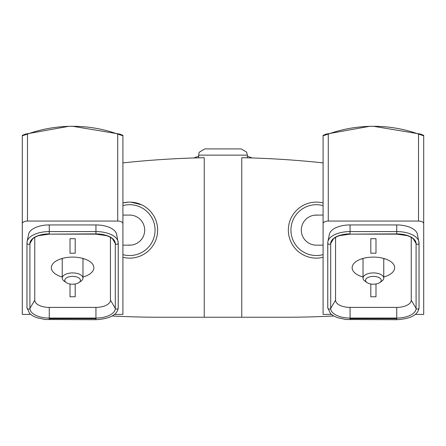 <?xml version="1.0" encoding="UTF-8"?>
<svg xmlns="http://www.w3.org/2000/svg" width="446" height="446" viewBox="0 0 446 446"><rect width="100%" height="100%" fill="white"/><g stroke="black" fill="none" stroke-linecap="round" stroke-linejoin="round"><path stroke-width="0.67" d="M131.068 245.094L128.097 245.077M314.792 215.162L317.764 215.145M128.097 202.161A28.003 28.003 0 0 1 131.068 202.15L141.627 204.803A28.003 28.003 0 0 1 157.655 230.119A28.003 28.003 0 0 0 122.912 202.941L128.097 202.161M122.912 162.896A933.489 933.489 0 0 1 204.235 157.706L204.235 317.245L160.766 317.245A933.489 933.489 0 0 1 112.281 315.985M333.719 315.985A933.489 933.489 0 0 1 285.234 317.245L204.235 317.245M241.765 317.245L241.765 157.706A933.489 933.489 0 0 1 323.088 162.896M198.626 155.13L247.374 155.13L246.605 152.131L241.152 148.908L204.848 148.908L199.395 152.131L198.788 153.725L198.626 157.834M223 148.908L205.885 148.908M323.088 202.941A28.003 28.003 0 0 0 288.345 230.119A28.003 28.003 0 0 0 323.088 257.303A28.003 28.003 0 0 1 288.345 230.119A28.003 28.003 0 0 1 323.088 202.941M323.088 245.161L316.348 245.161A15.041 15.041 0 0 1 301.312 230.119A15.041 15.041 0 0 1 316.348 215.078L323.088 215.078M157.655 230.119A28.003 28.003 0 0 1 122.912 257.303A28.003 28.003 0 0 0 157.655 230.119A28.003 28.003 0 0 0 122.912 202.941M122.912 215.078L129.652 215.078A15.041 15.041 0 0 1 144.688 230.119A15.041 15.041 0 0 1 129.652 245.161L122.912 245.161M27.485 134.079L27.485 221.06A5.185 2.592 0 0 0 22.3 223.652L22.3 135.801L27.485 134.079A117.722 101.95 180 0 1 117.722 134.079L117.722 221.06A5.185 2.592 0 0 1 122.912 223.652L122.912 314.408L114.611 314.408M27.485 221.06L117.722 221.06M22.3 135.801L22.3 135.389L25.283 134.129L68.717 126.346M72.72 126.29L119.929 134.129L122.912 135.389L122.912 223.652M62.234 277.011A21.263 10.632 0 0 1 51.34 267.734A21.263 10.632 0 0 1 72.603 257.102A21.263 10.632 0 0 1 93.866 267.734A21.263 10.632 0 0 1 82.978 277.011M70.011 238.688L70.011 253.211L75.196 253.211L75.196 238.688L70.011 238.688L70.011 253.211M34.76 237.289L34.76 300.147A14.506 7.253 180 0 0 49.266 307.4L49.266 319.71L49.266 318.684L95.94 318.684L95.94 319.71L44.962 319.492L36.461 317.602L32.759 315.891L29.653 313.56L26.966 307.779A1.555 1.349 0 0 0 29.91 308.392L34.76 300.147M110.446 237.289L110.446 300.147A14.506 7.253 180 0 1 95.94 307.4L49.266 307.4M70.011 296.774L70.011 284.002L70.011 296.774L75.196 296.774L75.196 284.002L75.196 296.774M30.601 314.408L22.3 314.408L22.3 223.652M28.499 235.321A20.767 10.386 0 0 1 28.605 234.261A20.767 10.386 0 0 1 49.266 224.935L49.266 234.139L95.94 233.888A19.356 9.678 0 0 1 114.444 240.717A19.356 9.678 0 0 1 115.302 243.566L115.302 308.392A1.555 1.349 0 0 0 118.218 307.545L118.218 243.187M116.713 235.321A20.767 10.386 0 0 0 116.601 234.261A20.767 10.386 0 0 0 95.94 224.935L49.266 224.935M22.3 213.483L22.3 246.789M122.912 246.789L122.912 213.483M122.912 135.801L117.722 134.079M75.196 238.688L75.196 253.211M82.978 259.048A21.263 10.632 180 0 0 83.976 258.747M61.23 258.747A21.263 10.632 180 0 0 62.234 259.048M72.603 284.219A7.827 3.914 180 0 0 78.992 282.569A7.827 3.914 180 0 0 77.816 277.39A7.827 3.914 180 0 0 67.391 277.39A7.827 3.914 180 0 0 66.214 282.569A7.827 3.914 180 0 0 72.603 284.219M79.812 281.833A10.37 5.185 180 0 0 81.072 281.097A10.37 5.185 180 0 0 82.978 278.103A10.37 5.185 180 0 0 72.603 272.919A10.37 5.185 180 0 0 62.234 278.103A10.37 5.185 180 0 0 64.135 281.097A10.37 5.185 180 0 0 65.395 281.833M328.278 134.079L328.278 221.06A5.185 2.592 0 0 0 323.088 223.652L323.088 135.801L328.278 134.079A117.722 101.95 180 0 1 418.515 134.079L418.515 221.06A5.185 2.592 0 0 1 423.7 223.652L423.7 314.408L415.399 314.408M328.278 221.06L418.515 221.06M323.088 135.801L323.088 135.389L326.071 134.129L369.505 126.346M373.514 126.29L420.717 134.129L423.7 135.389L423.7 223.652M363.022 277.011A21.263 10.632 0 0 1 352.134 267.734A21.263 10.632 0 0 1 373.397 257.102A21.263 10.632 0 0 1 394.66 267.734A21.263 10.632 0 0 1 383.766 277.011M370.804 238.688L370.804 253.211L375.989 253.211L375.989 238.688L370.804 238.688L370.804 253.211M335.554 237.289L335.554 300.147A14.506 7.253 180 0 0 350.06 307.4L350.06 319.71L350.06 318.684L396.734 318.684L396.734 319.71L345.75 319.492L337.248 317.602L333.547 315.891L330.447 313.56L327.76 307.779A1.555 1.349 0 0 0 330.698 308.392L335.554 300.147M411.24 237.289L411.24 300.147A14.506 7.253 180 0 1 396.734 307.4L350.06 307.4M370.804 296.774L370.804 284.002L370.804 296.774L375.989 296.774L375.989 284.002L375.989 296.774M331.389 314.408L323.088 314.408L323.088 223.652M329.287 235.321A20.767 10.386 0 0 1 329.399 234.261A20.767 10.386 0 0 1 350.06 224.935L350.06 234.139L396.734 233.888A19.356 9.678 0 0 1 415.232 240.717A19.356 9.678 0 0 1 416.09 243.566L416.09 308.392A1.555 1.349 0 0 0 419.011 307.545L419.011 243.187M417.501 235.321A20.767 10.386 0 0 0 417.395 234.261A20.767 10.386 0 0 0 396.734 224.935L350.06 224.935M323.088 213.483L323.088 246.789M423.7 246.789L423.7 213.483M423.7 135.801L418.515 134.079M375.989 238.688L375.989 253.211M383.766 259.048A21.263 10.632 180 0 0 384.77 258.747M362.024 258.747A21.263 10.632 180 0 0 363.022 259.048M373.397 284.219A7.827 3.914 180 0 0 379.786 282.569A7.827 3.914 180 0 0 378.609 277.39A7.827 3.914 180 0 0 368.184 277.39A7.827 3.914 180 0 0 367.008 282.569A7.827 3.914 180 0 0 373.397 284.219M380.605 281.833A10.37 5.185 180 0 0 381.865 281.097A10.37 5.185 180 0 0 383.766 278.103A10.37 5.185 180 0 0 373.397 272.919A10.37 5.185 180 0 0 363.022 278.103A10.37 5.185 180 0 0 364.928 281.097A10.37 5.185 180 0 0 366.188 281.833M252.079 157.968A77.788 77.788 0 0 0 247.374 156.245M198.626 156.245A77.788 77.788 0 0 0 193.921 157.968M323.088 205.617A25.411 25.411 0 0 0 290.937 230.119A25.411 25.411 0 0 0 323.088 254.621M122.912 254.621A25.411 25.411 0 0 0 155.063 230.119A25.411 25.411 0 0 0 122.912 205.617M110.446 300.147L115.302 308.392A19.356 9.678 180 0 1 95.94 318.07L49.266 318.07A19.356 9.678 180 0 1 29.91 308.392L29.91 243.566L32.909 238.471M112.303 238.471L115.302 243.566A1.555 1.349 0 0 0 118.218 242.719A22.278 11.139 0 0 0 118.101 241.587A22.278 11.139 0 0 0 95.94 231.58L49.266 231.58A22.278 11.139 0 0 0 27.106 241.587L26.966 242.953A1.555 1.349 0 0 0 29.91 243.566A19.356 9.678 0 0 1 30.768 240.717A19.356 9.678 0 0 1 49.266 233.888M26.989 243.187L26.989 307.545A1.555 1.349 0 0 0 26.966 307.779L26.966 242.953A1.555 1.349 0 0 1 26.989 242.719A22.278 11.139 0 0 1 27.106 241.587L28.605 234.261M95.94 307.4L95.94 319.71C109.961 318.823 117.398 314.848 118.24 307.779L118.24 242.953L116.601 234.261M95.94 224.935L95.94 233.888M411.24 300.147L416.09 308.392A19.356 9.678 180 0 1 396.734 318.07L350.06 318.07A19.356 9.678 180 0 1 330.698 308.392L330.698 243.566L333.697 238.471M413.091 238.471L416.09 243.566A1.555 1.349 0 0 0 419.011 242.719A22.278 11.139 0 0 0 418.894 241.587A22.278 11.139 0 0 0 396.734 231.58L350.06 231.58A22.278 11.139 0 0 0 327.899 241.587L327.76 242.953A1.555 1.349 0 0 0 330.698 243.566A19.356 9.678 0 0 1 331.556 240.717A19.356 9.678 0 0 1 350.06 233.888M327.782 243.187L327.782 307.545A1.555 1.349 0 0 0 327.76 307.779L327.76 242.953A1.555 1.349 0 0 1 327.782 242.719A22.278 11.139 0 0 1 327.899 241.587L329.399 234.261M396.734 307.4L396.734 319.71C410.755 318.823 418.186 314.848 419.034 307.779L419.034 242.953L417.395 234.261M396.734 224.935L396.734 233.888M247.374 155.13L247.374 157.834M114.444 240.717L112.782 238.855L109.119 236.636L106.421 235.627L95.94 234.139L49.266 234.139L38.785 235.627L36.087 236.636L32.424 238.855L30.768 240.717M78.992 282.569L81.072 281.097M66.214 282.569L64.135 281.097M62.234 258.451L62.234 278.103M82.978 258.451L82.978 278.103M415.232 240.717L413.576 238.855L409.913 236.636L407.215 235.627L396.734 234.139L350.06 234.139L339.579 235.627L336.881 236.636L333.218 238.855L331.556 240.717M379.786 282.569L381.865 281.097M367.008 282.569L364.928 281.097M363.022 258.451L363.022 278.103M383.766 258.451L383.766 278.103"/></g></svg>
